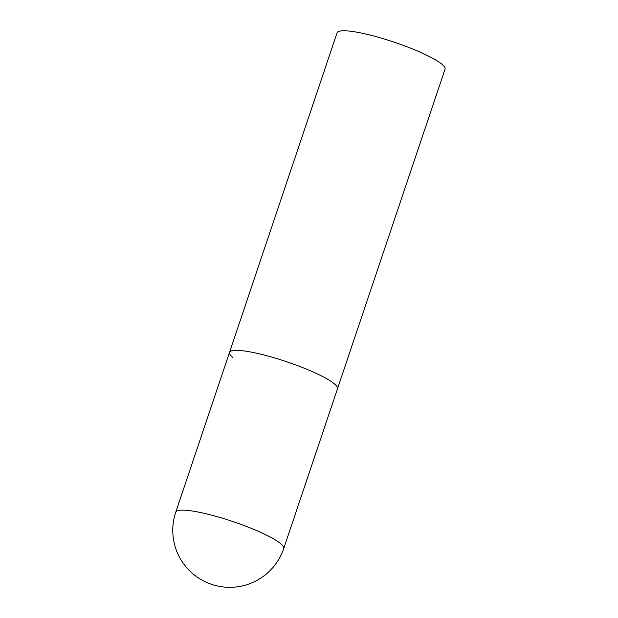 <?xml version="1.0" encoding="UTF-8"?>
<svg xmlns="http://www.w3.org/2000/svg" width="618" height="618" viewBox="0 0 618 618"><rect width="100%" height="100%" fill="white"/><g stroke="black" fill="none" stroke-linecap="round" stroke-linejoin="round"><path stroke-width="0.93" d="M232.831 357.451A56.972 9.355 18.6 0 1 229.517 352.391L337.065 32.824A56.972 9.355 18.6 0 1 382.951 38.602A56.972 9.355 18.6 0 1 441.739 64.102A56.972 9.355 18.6 0 1 445.053 69.162L337.505 388.737A56.972 9.355 -161.4 0 0 264.651 355.165A56.972 9.355 -161.4 0 0 229.517 352.391A56.972 9.355 18.6 0 1 275.404 358.17A56.972 9.355 18.6 0 1 334.191 383.67A56.972 9.355 18.6 0 1 337.505 388.737L283.732 548.521A56.972 9.355 -161.4 0 0 280.417 543.454A56.972 9.355 -161.4 0 0 210.877 514.956A56.972 9.355 -161.4 0 0 175.744 512.175A56.972 56.972 0 0 0 193.712 574.485A56.972 56.972 0 0 0 283.732 548.521M229.517 352.391L175.744 512.175"/></g></svg>
